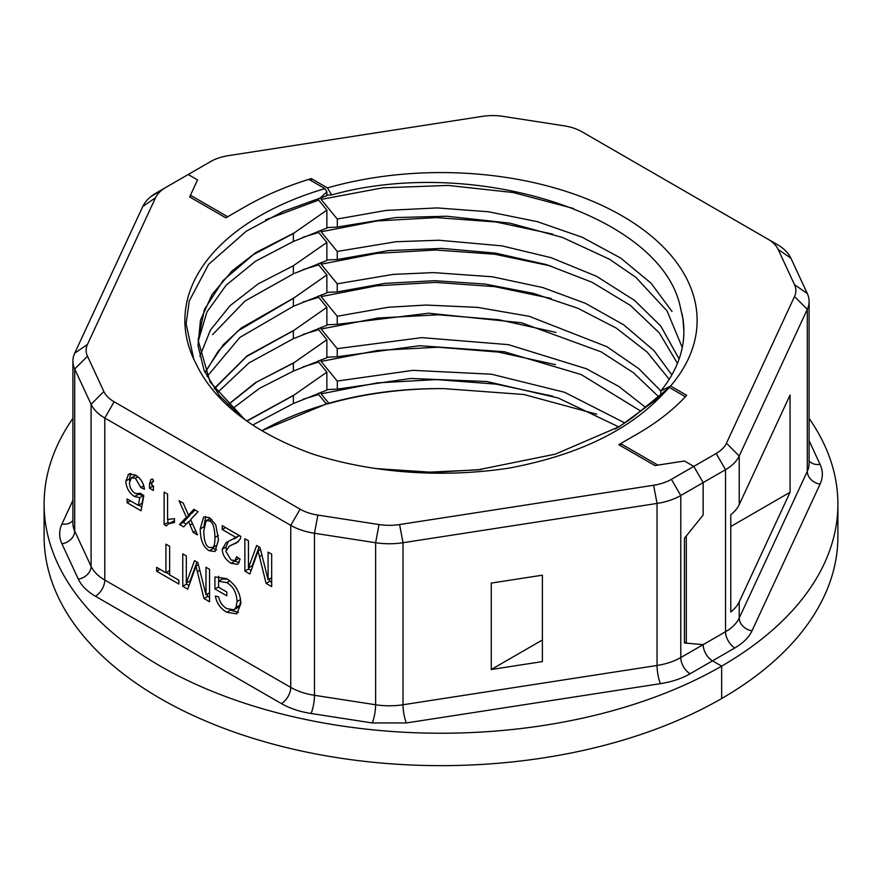<?xml version="1.0" encoding="UTF-8"?>
<svg xmlns="http://www.w3.org/2000/svg" width="882" height="882" viewBox="0 0 882 882"><rect width="100%" height="100%" fill="white"/><g stroke="black" fill="none" stroke-linecap="round" stroke-linejoin="round"><path stroke-width="1.32" d="M615.107 429.049A242.903 140.238 0 0 0 633.882 416.491L669.328 387.463L661.324 395.864L619.495 426.557L555.351 454.142L477.779 469.874A242.903 140.238 0 0 0 480.117 469.665M477.779 469.874L426.348 472.289L375.567 468.474M44.1 504.096L44.1 536.499A396.9 229.144 0 0 0 160.348 698.533A396.9 229.144 0 0 0 721.652 698.533L721.652 666.119L712.502 660.838A13.23 7.64 60 0 1 703.152 644.643A13.23 7.64 -120 0 0 712.502 660.838L721.652 666.119A396.9 229.144 180 0 1 160.348 666.119A396.9 229.144 180 0 1 44.1 504.096A396.9 229.144 180 0 1 72.908 418.388M661.324 395.864C627.058 431.364 576.442 455.421 509.487 468.022A264.6 152.762 180 0 1 312.415 453.965C252.792 432.235 213.819 401.795 195.528 362.667A256.133 147.878 180 0 1 324.929 188.627L308.865 179.355A277.83 160.403 180 0 0 244.546 207.027A277.83 160.403 180 0 1 311.302 178.594L327.431 187.91L331.643 194.944L326.869 195.154M293.331 273.894L245.042 300.994L212.584 334.642M294.742 273.266L326.869 260.521L326.869 242.462L318.645 232.484L302.636 237.379M326.869 210.114L326.869 228.118L293.364 241.481L293.364 233.51L326.869 210.114L318.645 200.071L318.645 198.516M318.645 231.029L318.645 232.484M318.645 263.442L318.645 264.887L302.879 269.694M205.197 372.568L218.339 351.025L237.809 331.037L293.364 298.325L326.869 274.919L318.645 264.887M326.869 274.919L326.869 292.923L293.364 306.297L239.849 337.453L207.083 376.526M318.645 295.845L318.645 297.3L302.879 302.096M326.869 307.333L326.869 325.337L293.364 338.699L293.364 330.728L326.869 307.333L318.645 297.3M318.645 328.258L318.645 329.703L302.868 334.51M326.869 339.735L326.869 357.739L293.364 371.102L293.364 363.141L326.869 339.735L318.645 329.703M318.645 360.661L318.645 362.105L303 366.868M246.927 421.133L293.364 395.544L326.869 372.149L318.645 362.105M326.869 372.149L326.869 390.153L293.298 403.559L252.759 425.003M318.645 393.074L318.645 394.519L303.165 399.204M262.175 430.614L326.362 403.934L318.645 394.519M326.362 403.934L324.929 404.673A256.133 147.878 180 0 0 261.987 430.736M326.869 191.868L320.089 198.097L326.869 195.705L326.869 191.868L324.929 188.627M199.85 356.339L210.423 330.077L230.048 305.701L258.128 283.905L293.309 265.78L326.869 242.462M327.431 187.91A256.133 147.878 180 0 1 622.119 215.892A256.133 147.878 180 0 1 670.574 386.018L686.703 395.334A277.83 160.403 180 0 1 637.454 433.878L620.619 443.602L657.873 465.112L684.443 460.999L693.792 466.402L703.152 482.608L703.152 515.011L686.306 535.958L686.306 643.132L703.152 644.643L684.443 642.967L684.443 538.285L703.152 515.011L703.152 482.608L693.792 466.402L716.173 453.48A39.69 22.91 0 0 0 726.448 443.205L794.517 296.539A39.69 22.91 0 0 0 794.517 284.677L778.133 249.386A39.69 22.91 0 0 0 767.858 239.11L581.888 131.738A39.69 22.91 0 0 0 564.105 125.817L502.961 116.358A39.69 22.91 0 0 0 482.41 116.358L228.383 155.651A39.69 22.91 0 0 0 210.589 161.582L188.208 174.504L197.557 179.906L190.446 195.242L227.71 216.751L244.546 207.027L225.836 217.832L189.652 196.94L197.557 179.906L188.208 174.504L165.827 187.425A39.69 22.91 0 0 0 155.552 197.7L87.483 344.366A39.69 22.91 0 0 0 87.483 356.218L103.867 391.52A39.69 22.91 0 0 0 114.142 401.795L300.112 509.168A39.69 22.91 0 0 0 317.895 515.088L379.04 524.547A39.69 22.91 0 0 0 399.59 524.547L653.617 485.254A39.69 22.91 0 0 0 671.411 479.323L693.792 466.402L684.443 460.999L654.929 465.564L618.745 444.682L637.454 433.878A277.83 160.403 180 0 0 685.391 396.746L669.328 387.463M320.089 198.097L283.012 211.493L246.321 231.183L208.626 264.368L189.244 301.005L186.102 323.793L193.753 359.073M87.483 344.366L74.705 353.186L142.774 206.52A52.92 30.55 0 0 1 151.285 196.311A52.92 30.55 0 0 1 156.467 192.827L165.827 187.425L150.855 196.653M293.364 395.544L293.364 403.603M246.717 420.968L294.742 394.662M227.854 404.816L255.284 382.755L294.742 362.248M214.205 388.477L247.026 355.898L294.742 329.846M293.364 298.325L293.364 306.297M204.999 372.116L223.3 344.752L241.359 327.961L294.742 297.432M481.704 469.467L433.69 472.399L376.823 468.662M242.296 417.715L219.144 395.246L204.15 370.627L198.009 345.535L200.457 320.265L212.011 294.599L232.032 270.95L255.857 252.583L294.753 232.616M318.645 200.071L265.614 219.839M214.392 388.753L246.596 356.537L293.364 330.728M293.364 338.699L248.956 362.921L217.314 392.755M227.964 404.915L256.684 382.038L293.364 363.141M293.364 371.102L259.473 388.367L232.153 408.972M491.263 669.504L542.386 661.599L542.386 575.185L491.263 583.09L491.263 669.504L542.386 640.001M703.152 482.608L680.772 495.53L680.772 657.564L725.533 631.721L725.533 469.687L703.152 482.608M399.59 524.547L403.008 542.728L657.046 503.435A52.92 30.55 0 0 0 680.772 495.53L671.411 479.323M87.483 356.218L74.705 369.007L74.705 531.041L91.089 566.343A52.92 30.55 0 0 0 104.782 580.036L290.751 687.398A52.92 30.55 0 0 0 314.477 695.303L375.622 704.762A52.92 30.55 0 0 0 403.008 704.762L403.008 542.728A52.92 30.55 180 0 1 375.622 542.728L314.477 533.268A52.92 30.55 180 0 1 290.751 525.363L104.782 418.002A52.92 30.55 180 0 1 91.089 404.309L74.705 369.007A52.92 30.55 0 0 1 72.908 361.091L72.908 523.125A52.92 30.55 0 0 0 74.705 531.041A13.23 10.43 -24.9 0 1 61.927 543.819C58.918 537.237 58.918 530.644 61.927 524.051L72.908 500.392M74.705 353.186A52.92 30.55 0 0 0 72.908 361.091M244.788 419.534L210.059 381.994L198.097 340.154L204.437 309.461L223.168 280.443L253.388 254.633L293.364 233.51M125.795 481.01L128.761 474.119L135.376 474.979C140.712 478.342 143.722 483.082 144.405 489.234L140.789 487.492L135.398 478.253L131.385 477.835L129.456 482.741C129.654 487.592 131.65 491.197 135.442 493.567L140.558 493.358L143.788 495.717L141.065 510.788L127.118 502.74L127.118 498.936L138.309 505.397L139.83 497.58L134.527 496.544C129.158 493.027 126.247 487.845 125.795 481.01L129.533 478.849L129.632 480.657M140.734 493.479L139.775 494.03L140.558 493.358M152.707 479.102L153.666 481.363L152.575 481.572L151.484 484.824L153.435 485.949L153.435 490.469L149.521 488.209L149.521 483.689L150.987 479.422L152.707 479.102M174.46 522.486L168.616 523.776L166.356 525.937L164.129 524.647L164.129 492.123L167.569 494.107L167.569 519.454L174.46 518.638L174.46 522.486M187.447 512.839L188.428 515.187L193.886 509.3L198.053 511.703L190.611 519.564L197.502 534.878L193.224 532.408L188.616 521.648L183.654 526.885L179.509 524.492L186.4 517.205L179.013 500.711L183.247 503.159L187.447 512.839M226.762 582.616L218.571 581.238L218.571 587.247L226.806 591.998L226.806 595.824L214.932 588.978L214.932 576.971L226.553 578.614C235.659 584.468 240.444 592.759 240.874 603.486L236.828 613.861L226.828 612.295C220.467 608.558 216.652 603.134 215.362 596.034L218.692 596.905C219.684 602.097 222.385 605.989 226.806 608.602L233.939 609.793L235.979 607.444L237.049 601.546C236.574 592.561 233.146 586.243 226.762 582.616L229.816 580.852M197.866 562.595L205.991 594.876L205.991 567.291L209.563 569.353L209.563 601.756L203.985 598.536L195.98 566.178L187.745 589.165L182.761 586.276L182.761 553.874L186.334 555.936L186.334 583.057L194.525 560.665L197.866 562.595M156.643 567.369L165.926 572.738L165.926 544.161L169.642 546.3L169.642 574.888L178.892 580.213L178.892 584.049L156.643 571.205L156.643 567.369M259.981 547.457L268.106 579.739L268.106 552.154L271.678 554.216L271.678 586.618L266.099 583.399L258.095 551.041L249.86 574.028L244.876 571.15L244.876 538.737L248.448 540.798L248.448 567.92L256.64 545.528L259.981 547.457M222.253 549.21L226.189 542.54L235.957 537.425L222.209 529.476L222.209 525.65L240.753 536.355L240.345 538.891L236.883 542.684L229.287 546.134L225.803 551.36L231.084 560.015L235.042 560.588L236.563 556.685L240.113 559.155L237.721 564.359L230.996 563.256C225.384 559.574 222.473 554.888 222.253 549.21L225.99 547.049L226.189 549.288M200.214 528.935L203.665 516.94L209.354 517.679L215.726 524.702L218.504 539.497L215.043 551.526L209.354 550.754C203.356 547.524 200.313 540.258 200.214 528.935L203.907 526.808M293.364 241.481L255.504 261.226L226.222 285.14L206.939 311.952L198.483 340.408M130.834 473.546L129.533 478.849M138.265 494.383L143.568 495.419M143.468 495.475L139.83 497.58M143.546 495.541L142.046 503.236L138.309 505.397M130.415 500.844L127.118 502.74M138.761 505.132L141.77 506.874M131.385 477.835L135.993 475.343M143.777 485.773L140.789 487.492M153.292 480.492L153.27 481.164M153.259 485.85L149.521 488.209M164.129 524.647L167.867 522.486L169.355 523.346M168.616 523.776L174.46 520.722M167.867 519.311L167.867 522.486M195.021 509.95L192.166 513.026L188.428 515.187M189.839 514.371L190.137 515.044L186.4 517.205M190.137 515.044L183.247 522.331L179.509 524.492M183.247 522.331L186.311 524.095M190.942 520.303L188.616 521.648M195.738 530.953L193.224 532.408M227.38 579.11L222.308 579.077L218.571 581.238M240.742 600.818L239.728 605.295L235.979 607.444M239.728 605.295L237.677 607.632L233.939 609.793M230.632 610.168L238.493 612.384M218.571 586.872L214.932 588.978M218.67 576.321L218.67 581.183M209.563 592.814L205.991 594.876M196.962 562.077L190.071 580.896L186.334 583.057M186.499 582.958L186.499 584.127L182.761 586.276M186.499 584.127L189.035 585.582M198.406 564.778L195.98 566.178M207.182 594.192L207.722 596.375L203.985 598.536M207.722 596.375L209.563 597.434M169.642 570.588L165.926 572.738M159.962 569.287L156.643 571.205M166.356 572.484L169.642 574.391M271.678 577.677L268.106 579.739M259.076 546.939L252.197 565.759L248.448 567.92M248.625 567.832L248.625 568.989L244.876 571.15M248.625 568.989L251.15 570.445M260.532 549.64L258.095 551.041M269.297 579.055L269.837 581.238L266.099 583.399M269.837 581.238L271.678 582.296M239.419 535.595L234.314 538.858M235.957 537.425L239.276 535.506M228.427 541.405L225.99 547.049M234.336 560.853L239.243 562.683M238.934 558.339L235.042 560.588M229.287 546.134L238.46 541.581M225.516 527.568L222.209 529.476M205.76 516.444L203.963 526.212M212.187 548.031L216.696 549.85M216.917 545.197L212.573 547.854L213.179 547.358L209.387 547.502C205.914 546.41 204.04 540.898 203.764 530.986L206.134 520.689L209.354 520.942C212.805 522.023 214.668 527.524 214.954 537.447C214.954 542.761 214.359 546.068 213.179 547.358L216.917 545.197L218.504 539.883M206.134 520.689L210.346 518.318M293.364 273.916L293.364 265.824M573.554 208.494L513.148 192.53L448.188 185.429L382.733 187.822L321.114 199.398L337.222 219.023L386.107 210.423L437.13 207.92L488.452 211.757L537.414 221.68L582.263 237.28L620.719 258.084L651.026 283.166L672.051 311.511M777.218 244.512L767.858 239.11L777.218 244.512A52.92 30.55 180 0 1 790.911 258.205L807.295 293.508A52.92 30.55 180 0 1 809.092 301.412A52.92 30.55 180 0 1 807.295 309.317L739.226 455.983A52.92 30.55 180 0 1 725.533 469.687L716.173 453.48M794.517 296.539L807.295 309.317L807.295 471.363L739.226 618.017A13.23 10.43 -155.1 0 0 752.004 630.806C748.906 637.366 743.195 643.077 734.882 647.917A13.23 7.64 -120 0 1 725.533 631.721A52.92 30.55 0 0 0 739.226 618.017L739.226 601.822A52.92 30.55 0 0 1 730.781 611.987L730.781 514.757A52.92 30.55 180 0 0 739.226 504.603L790.052 395.07L790.052 492.288L730.781 526.521M739.226 601.822L790.052 492.288M190.446 195.242L190.446 197.403M620.619 445.763L620.619 443.602M686.306 643.132L684.443 642.052M809.092 418.388A396.9 229.144 180 0 1 837.9 504.096A396.9 229.144 180 0 1 721.652 666.119L721.652 698.533A396.9 229.144 0 0 0 837.9 536.499L837.9 504.096M658.49 396.591L633.364 372.667L601.138 351.852L521.483 322.768L428.63 313.22L337.233 324.344L326.869 324.785M682.26 347.519L667.068 310.971L635.889 277.367L609.473 259.22L562.418 237.423L509.851 223.146L447.042 216.244L395.831 217.545L338.203 226.883M311.302 180.755L311.302 178.594M618.69 426.866L558.251 398.014L486.809 381.509L410.648 378.466L337.332 389.149L326.869 389.601M321.114 392.17L321.114 393.835L328.832 403.228C365.236 393.107 403.614 388.245 443.944 388.631L523.908 394.508L596.739 414.22M552.816 396.194L496.059 384.122L436.568 379.591L377.463 382.854L321.114 393.835M328.832 403.228L327.431 403.956A256.133 147.878 180 0 1 443.944 388.631M327.431 403.956L325.436 402.809M337.332 381.112L337.332 389.149M555.495 364.674L498.429 352.094L438.122 347.21L377.992 350.408L321.114 361.433L337.233 381.057L413.085 370.341L491.483 374.211L564.612 392.292L624.82 422.93M321.114 361.433L321.114 359.757M640.916 411.199L581.15 374.53L504.261 351.742L419.623 345.722L337.233 356.747L326.869 357.188M337.233 356.747L337.233 348.644L421.761 337.63L508.385 344.642L586.365 368.742L618.943 386.537L645.657 407.451M556.046 332.426L498.87 319.747L438.431 314.808L378.146 317.983L321.114 329.019L337.233 348.644M321.114 329.019L321.114 327.354M337.233 324.344L337.233 316.241L388.289 307.267L426.061 305.051L477.603 307.377L529.31 316.34L606.904 346.703L638.822 368.687L660.816 390.924M551.107 298.447L494.714 286.639L435.476 282.405L376.669 285.812L321.114 296.617L337.233 316.241M321.114 296.617L321.114 294.941M326.869 292.383L337.233 291.931L384.872 283.376L434.837 280.697L485.056 284.048L533.378 293.342L577.732 308.204L616.209 328.049L647.145 352.072L669.206 379.293M337.233 291.931L337.233 283.828L393.129 274.39L433.47 272.604L492.31 276.783L542.772 287.543L585.372 303.298L623.85 324.918L654.08 350.705L671.819 374.927M551.107 266.044L494.714 254.225L435.488 250.003L376.669 253.399L321.114 264.203L337.233 283.828M321.114 264.203L321.114 262.538M677.442 363.395L659.317 332.911L630.432 305.448L592.197 282.328L546.509 264.622L495.607 253.134L442.025 248.404L388.378 250.587L337.233 259.529L326.869 259.97M337.233 259.529L337.233 251.425L396.194 241.712L438.993 240.246L501.924 245.869L551.096 257.687L596.497 276.264L634.643 300.475L660.772 326.053L679.107 358.996M552.816 234.127L496.092 222.01L436.425 217.6L377.121 220.941L321.114 231.801L337.233 251.425M321.114 231.801L321.114 230.136M337.233 227.115L326.869 227.567M683.903 331.588L682.911 318.777L679.636 304.025C656.914 212.518 470.657 155.971 331.643 194.944M660.872 394.276L660.673 391.112A242.903 140.238 0 0 0 683.903 331.257A242.903 140.238 0 0 0 681.973 313.639M660.673 391.112L670.574 386.018M337.332 227.181L337.332 219.078M321.114 199.398L321.114 197.722M734.882 647.917L690.121 673.76A13.23 7.64 60 0 1 680.772 657.564A52.92 30.55 0 0 1 657.046 665.469L657.046 503.435L653.617 485.254M690.121 673.76C681.753 678.556 671.864 681.852 660.475 683.649L406.437 722.942L372.193 722.942L311.048 713.483C299.671 711.697 289.792 708.4 281.402 703.604L95.432 596.243C87.131 591.403 81.42 585.692 78.311 579.121L61.927 543.819M156.467 192.827L165.827 187.425M379.04 524.547L375.622 542.728L375.622 704.762A13.23 2.8 -81.2 0 1 372.193 722.942M317.895 515.088L314.477 533.268L314.477 695.303A13.23 2.8 -81.2 0 1 311.048 713.483M300.112 509.168L290.751 525.363L290.751 687.398A13.23 7.64 -60 0 1 281.402 703.604M114.142 401.795L104.782 418.002L104.782 580.036A13.23 7.64 -60 0 1 95.432 596.243M103.867 391.52L91.089 404.309L91.089 566.343A13.23 10.43 -24.9 0 1 78.311 579.121M155.552 197.7L142.774 206.52M406.437 722.942A13.23 2.8 -98.8 0 1 403.008 704.762L657.046 665.469A13.23 2.8 81.2 0 0 660.475 683.649M72.908 520.479A13.23 10.43 24.9 0 1 61.927 524.051M129.577 473.755L128.022 474.659M138.176 494.438L134.527 496.544M137.945 476.776L135.398 478.253M151.936 482.289L149.521 483.689M192.463 523.676L190.049 525.066M240.588 599.506L237.049 601.546M230.533 610.146L226.828 612.295M199.806 570.312L197.325 571.745M261.921 555.175L259.451 556.608M234.733 561.095L230.996 563.256M237.302 542.022L233.565 544.183M213.091 548.593L209.354 550.754M218.361 535.484L214.954 537.447M211.856 519.498L209.354 520.942M809.092 460.79A13.23 10.43 155.1 0 0 820.073 464.362C823.082 470.955 823.082 477.537 820.073 484.141A13.23 10.43 -155.1 0 1 807.295 471.363A52.92 30.55 0 0 0 809.092 463.447L809.092 301.412M739.226 504.603L739.226 455.983L726.448 443.205M794.517 284.677L807.295 293.508M778.133 249.386L790.911 258.205M809.092 440.713L820.073 464.362M820.073 484.141L752.004 630.806M615.945 428.575L619.484 426.535M153.523 481.021L152.575 481.572"/></g></svg>
